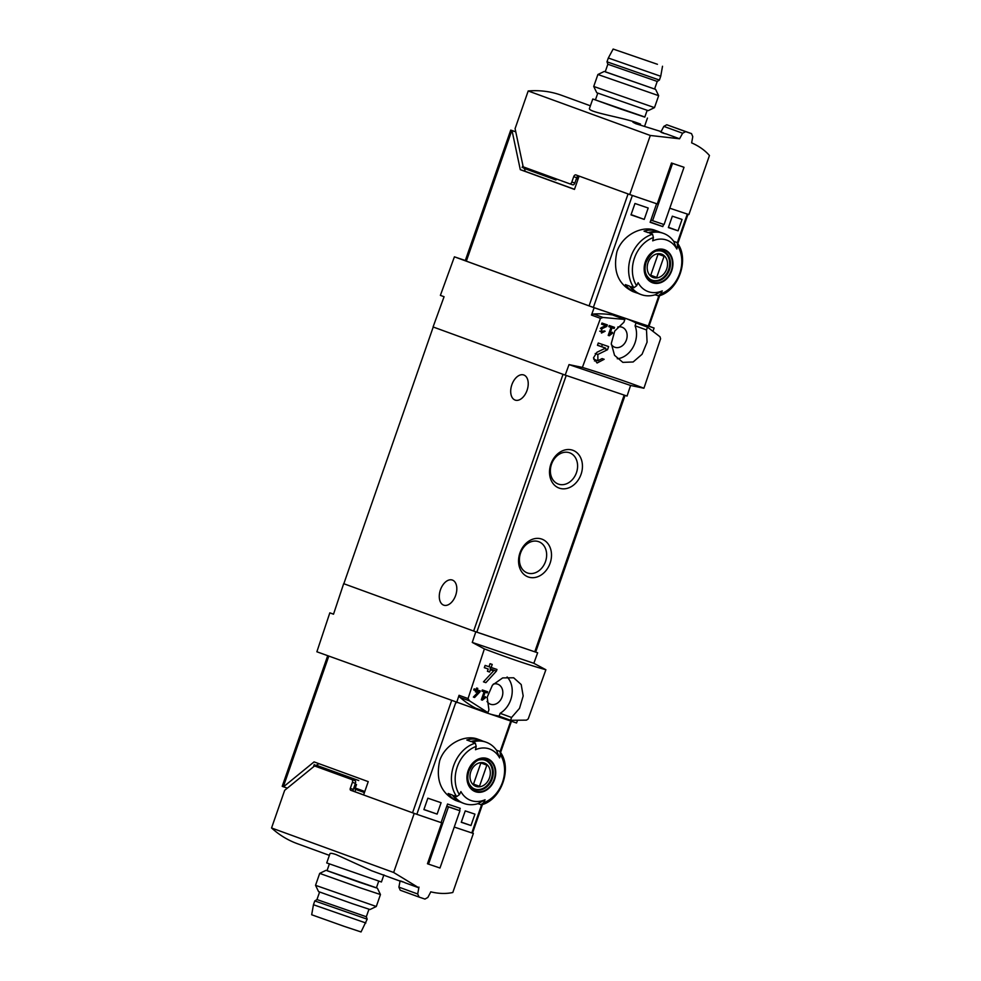 <?xml version="1.0" encoding="UTF-8"?>
<svg xmlns="http://www.w3.org/2000/svg" width="981" height="981" viewBox="0 0 981 981"><rect width="100%" height="100%" fill="white"/><g stroke="black" fill="none" stroke-linecap="round" stroke-linejoin="round"><path stroke-width="1.47" d="M609.826 334.116L612.034 327.764A120.651 1.337 19.2 0 0 614.131 328.488L614.535 327.347A120.651 1.337 -160.8 0 1 609.238 325.533L608.833 326.673A120.651 1.337 19.2 0 0 610.979 327.409L608.208 335.379A120.651 1.337 19.2 0 0 609.262 335.747L612.745 333.013L612.23 332.228L609.826 334.116L608.772 333.736M646.504 329.947L647.485 327.127L659.98 336.741L660.605 338.715L643.916 388.243C629.14 382.504 608.637 375.564 582.395 367.409L569.017 364.601L565.191 375.11L433.075 326.955L444.074 296.716L440.383 295.379L454.411 256.826L594.143 307.74L591.469 315.073L600.458 318.347L603.033 317.464L624.86 319.463L623.879 322.283L614.768 331.002L611.286 343.473L614.547 355.33L622.837 362.369L633.15 361.977L642.065 354.264L647.08 342.136L646.504 329.947L635.063 325.778L636.044 322.957A120.651 95.574 110 0 0 626.675 318.813A120.651 95.574 110 0 0 613.407 315.293L624.86 319.463M600.458 318.347L582.395 367.409M597.907 360.75L597.821 354.484L607.521 349.702L608.612 346.575A120.651 1.337 -160.8 0 1 598.251 343.019L597.454 345.3A120.651 1.337 19.2 0 0 605.596 348.083L596.902 352.302L593.493 357.881L597.073 363.019L604.173 359.291A120.651 1.337 -160.8 0 1 602.089 358.58L597.907 360.75L593.713 359.23M601.868 331.934L601.794 328.782L606.798 326.44L607.337 324.883A120.651 1.337 -160.8 0 1 601.978 323.043L601.574 324.184A120.651 1.337 19.2 0 0 605.78 325.618L601.316 327.691L601.451 333.062L605.118 331.247A120.651 1.337 -160.8 0 1 604.026 330.867L601.868 331.934L599.71 331.149M480.003 691.777L480.285 690.955A120.651 1.337 -160.8 0 1 477.244 689.913L477.772 688.392A120.651 1.337 -160.8 0 1 476.656 688.012L476.128 689.52A120.651 1.337 -160.8 0 1 474.142 688.846L473.749 689.986A120.651 1.337 19.2 0 0 475.736 690.661L475.344 691.801A120.651 1.337 19.2 0 0 476.447 692.181L476.852 691.053A120.651 1.337 19.2 0 0 478.544 691.63L473.369 697.074A120.651 1.337 19.2 0 0 474.596 697.503L480.003 691.777L474.914 689.925L475.172 689.202M545.89 669.741L533.836 663.291L537.662 652.782L475.797 631.825L472.266 642.432L484.369 648.907C510.059 658.631 530.562 665.572 545.89 669.741L528.195 718.95L526.466 720.14L510.574 720.299L499.133 716.13L500.114 713.31A22.122 17.523 110 0 0 507.116 676.976M484.369 648.907L468.047 698.57L469.519 700.851L460.114 697.43A120.651 95.574 110 0 0 484.945 712.28L485.865 712.611A120.651 95.574 110 0 0 499.133 716.13M510.574 720.299L511.555 717.479L519.513 708.356L523.18 695.958L521.205 684.554L513.676 677.785L502.664 677.908L492.45 685.143L487.201 697.184L488.918 709.815L487.937 712.635L469.519 700.851M482.922 698.533L485.129 692.194A120.651 1.337 19.2 0 0 487.226 692.905L487.631 691.764A120.651 1.337 -160.8 0 1 482.333 689.95L481.929 691.09A120.651 1.337 19.2 0 0 484.074 691.826L481.303 699.796A120.651 1.337 19.2 0 0 482.358 700.164L485.84 697.43L485.325 696.657L482.922 698.533L481.867 698.153M496.398 671.114L496.975 669.459A120.651 1.337 -160.8 0 1 491.162 667.472L492.217 664.431A120.651 1.337 -160.8 0 1 490.059 663.696L489.004 666.737A120.651 1.337 -160.8 0 1 485.117 665.4L484.32 667.681A120.651 1.337 19.2 0 0 488.207 669.017L487.422 671.286A120.651 1.337 19.2 0 0 489.58 672.034L490.365 669.753A120.651 1.337 19.2 0 0 493.615 670.869L483.474 681.844A120.651 1.337 19.2 0 0 485.865 682.666L496.398 671.114L490.132 668.821L490.659 667.288M578.434 178.039L576.803 177.5M578.361 178.26L576.742 177.671M644.223 219.401A120.651 1.337 19.2 0 1 630.991 214.876L634.965 203.484A120.651 1.337 19.2 0 0 648.196 208.009L644.223 219.401L631.09 214.618M678.067 230.817A120.651 1.337 19.2 0 1 668.368 227.58L672.328 216.188A120.651 1.337 19.2 0 0 682.04 219.425L678.067 230.817L668.453 227.322M459.439 810.576L460.224 808.319A120.651 1.337 -160.8 0 1 447.544 804.028L441.082 822.593A120.651 1.337 -160.8 0 1 416.851 814.304L412.56 812.795L451.542 700.851M471.8 832.918A120.651 1.337 -160.8 0 1 454.252 827.057A120.651 1.337 -160.8 0 0 473.369 833.433L471.8 832.918L481.597 804.776L477.87 803.697A32.569 25.8 -70 0 1 463.952 803.464A32.569 25.8 -70 0 1 453.725 795.517L456.705 796.609L459.415 794.61A119.572 72.95 -71.3 0 0 460.911 791.581A27.382 21.692 -70 0 0 485.055 799.76A119.572 72.95 108.7 0 1 483.559 802.777L480.849 804.788M460.543 802.09A32.569 25.8 -70 0 1 458.421 801.452L455.589 800.422C440.849 793.065 435.564 779.797 439.721 760.594C445.239 743.843 464.994 734.058 477.894 739.208L480.727 740.238A32.569 25.8 -70 0 1 482.762 741.109M437.121 814.107L441.094 802.716A120.651 1.337 19.2 0 1 427.863 798.191L423.89 809.583A120.651 1.337 19.2 0 0 437.121 814.107L423.927 809.484M470.978 825.524L474.939 814.132A120.651 1.337 19.2 0 1 465.239 810.895L461.266 822.286A120.651 1.337 19.2 0 0 470.978 825.524L461.315 822.139M327.703 655.725L282.209 786.333L283.497 786.811L314.067 761.894L368.231 781.636L363.595 794.953L412.56 812.795M512.021 130.583L520.298 169.664L574.474 189.407L579.109 176.09L628.073 193.931L589.078 305.888L465.239 260.738L510.733 130.105L515.773 131.859M659.661 295.637L649.005 326.219L648.331 326.011A120.651 1.337 -160.8 0 1 624.112 317.893A120.651 1.337 -160.8 0 1 593.382 307.396L632.365 195.452A120.651 1.337 19.2 0 0 656.596 203.729L650.133 222.295A120.651 1.337 19.2 0 0 662.8 226.586L650.231 222.013M485.055 799.76L477.87 803.697M499.623 757.908A27.382 21.692 -70 0 0 498.839 756.584A27.382 21.692 -70 0 0 475.478 749.729A119.572 72.95 -71.3 0 0 476.202 746.418L475.331 743.108L472.351 742.028A32.569 25.8 -70 0 1 486.269 742.261A32.569 25.8 -70 0 1 496.496 750.207L499.623 757.908A119.572 72.95 108.7 0 0 500.335 754.597A30.166 23.9 -70 0 1 483.559 802.777M500.335 754.597L500.028 751.753M499.476 751.287L496.496 750.207M458.421 801.452A32.569 25.8 -70 0 1 448.194 793.506L452.339 795.015A32.569 25.8 -70 0 0 462.578 802.961L463.952 803.464M486.269 742.261L484.884 741.759A32.569 25.8 -70 0 0 470.966 741.526L466.821 740.005A32.569 25.8 -70 0 1 480.727 740.238M676.694 242.405L673.702 241.326L676.841 249.027A119.572 72.95 108.7 0 0 677.552 245.716L677.246 242.871C689.815 258.984 678.754 290.805 658.827 295.906L655.075 294.815A32.569 25.8 -70 0 1 641.169 294.582A32.569 25.8 -70 0 1 630.93 286.636L633.922 287.727L636.632 285.729A119.572 72.95 -71.3 0 0 638.128 282.7A27.382 21.692 -70 0 0 662.261 290.879A119.572 72.95 108.7 0 1 660.765 293.895L658.055 295.906M676.841 249.027A27.382 21.692 -70 0 0 654.143 240.284A27.382 21.692 -70 0 0 652.696 240.848A119.572 72.95 -71.3 0 0 653.407 237.537L652.549 234.226L649.569 233.147A32.569 25.8 -70 0 1 663.475 233.38A32.569 25.8 -70 0 1 673.702 241.326M662.261 290.879L655.075 294.815M663.475 233.38L662.089 232.877A32.569 25.8 -70 0 0 648.183 232.644L644.027 231.124A32.569 25.8 -70 0 1 657.944 231.357L655.1 230.327C642.212 225.176 622.445 234.962 616.939 251.712C612.782 270.915 618.067 284.183 632.794 291.541L635.639 292.571A32.569 25.8 -70 0 1 625.4 284.625L629.557 286.133A32.569 25.8 -70 0 0 639.784 294.079L641.169 294.582M637.748 293.221A32.569 25.8 -70 0 1 635.639 292.571M657.944 231.357A32.569 25.8 -70 0 1 659.98 232.227M666.786 124.771L663.83 126.39L682.629 133.232L685.658 131.638L666.786 124.771L691.519 133.624L692.77 136.678L691.642 142.87C699.036 146.132 704.971 150.351 709.447 155.513L688.883 214.581A120.651 1.337 19.2 0 1 669.765 208.193A120.651 1.337 19.2 0 0 687.313 214.054L677.27 242.883M663.573 224.379L662.8 226.586M283.497 786.811L287.359 788.123M537.662 652.782L473.639 631.041L343.828 583.732L475.797 631.825M489.249 713.751L516.546 722.997L517.318 720.888M333.54 614.118L329.824 612.855L333.515 614.204L343.669 583.683M329.824 612.855L316.875 651.776L485.754 712.574M468.047 698.57L459.059 695.296L456.606 702.69M653.199 330.72L654.094 328.046L649.017 326.207M565.191 375.11L627.055 396.066L630.587 385.459L643.916 388.243M465.325 260.517L454.411 256.826M493.382 684.064A10.656 8.437 -70 0 1 497.698 684.162A10.656 8.437 -70 0 1 502.039 697.086A10.656 8.437 -70 0 1 490.39 704.186A10.656 8.437 -70 0 1 486.993 701.44M487.937 712.635L476.496 708.454A120.651 95.574 110 0 0 485.865 712.611M630.587 385.459L569.017 364.601M647.485 327.127L636.044 322.957M626.675 318.813L625.743 318.469A120.651 95.574 110 0 0 624.112 317.893A120.651 95.574 110 0 0 593.628 314.03A4.022 3.188 110 0 0 591.469 315.073M524.541 168.548L525.129 171.307L520.298 169.664M525.129 171.307L574.51 189.296M593.382 307.396L589.078 305.888M515.748 131.773L510.733 130.105M654.094 328.046L594.143 307.74M433.222 327.016L343.828 583.732M523.817 375A13.268 8.093 108.7 0 1 527.104 390.217A13.268 8.093 108.7 0 1 515.197 400.113A13.268 8.093 108.7 0 1 515.099 400.064A13.268 8.093 108.7 0 1 511.824 384.846A13.268 8.093 108.7 0 1 523.719 374.963A13.268 8.093 108.7 0 1 523.817 375M452.413 580.078A13.268 8.093 108.7 0 1 455.687 595.295A13.268 8.093 108.7 0 1 443.792 605.179A13.268 8.093 108.7 0 1 443.682 605.142A13.268 8.093 108.7 0 1 440.408 589.924A13.268 8.093 108.7 0 1 452.302 580.041A13.268 8.093 108.7 0 1 452.413 580.078M581.071 474.289A20.11 15.929 110 0 0 564.161 450.181A20.11 15.929 110 0 0 552.708 483.069A20.11 15.929 110 0 0 581.071 474.289M550.12 563.155A20.11 15.929 110 0 0 533.21 539.035A20.11 15.929 110 0 0 521.757 571.923A20.11 15.929 110 0 0 550.12 563.155M545.51 561.537A16.628 13.17 110 0 0 538.728 541.696A16.628 13.17 110 0 0 520.653 552.806A16.628 13.17 110 0 0 527.337 572.929A16.628 13.17 110 0 0 545.51 561.537M576.46 472.67A16.628 13.17 110 0 0 569.667 452.83A16.628 13.17 110 0 0 551.604 463.939A16.628 13.17 110 0 0 558.287 484.062A16.628 13.17 110 0 0 576.46 472.67M611.31 344.466A10.656 8.437 110 0 0 614.707 347.213A10.656 8.437 110 0 0 626.418 339.929A10.656 8.437 110 0 0 622.003 327.188A10.656 8.437 110 0 0 617.699 327.078M617.282 358.764A22.122 17.523 110 0 0 635.063 325.778M511.555 717.479L500.114 713.31M533.836 663.291L472.266 642.432M459.059 695.296A4.022 3.188 110 0 0 460.114 697.43M318.788 763.623L316.655 765.364M356.508 784.542L355.294 788.037A3.213 2.551 110 0 0 355.073 789.153L364.429 792.562M645.363 261.78A17.572 13.918 -70 0 1 656.399 249.824A17.572 13.918 -70 0 1 672.929 264.33A17.572 13.918 -70 0 1 655.333 283.386A17.572 13.918 -70 0 1 645.363 261.78M671.311 270.572A17.02 13.476 110 0 0 664.137 250.18A17.02 13.476 110 0 0 645.78 261.927A17.02 13.476 110 0 0 652.954 282.32A17.02 13.476 110 0 0 671.311 270.572M468.145 770.661A17.572 13.918 -70 0 1 480.028 758.448A17.572 13.918 -70 0 1 493.259 763.476A17.572 13.918 -70 0 1 482.64 791.826A17.572 13.918 -70 0 1 468.145 770.661M494.105 779.454A17.02 13.476 110 0 0 486.932 759.061A17.02 13.476 110 0 0 468.562 770.808A17.02 13.476 110 0 0 475.736 791.201A17.02 13.476 110 0 0 494.105 779.454M648.049 262.663A12.422 9.835 -70 0 1 665.572 257.243A12.422 9.835 -70 0 1 658.496 277.562A12.422 9.835 -70 0 1 648.049 262.663M650.673 275.379A11.907 9.43 110 0 0 653.297 277.01A11.907 9.43 110 0 0 656.706 277.427L664.076 256.262A11.907 9.43 -70 0 0 661.452 254.643A11.907 9.43 -70 0 0 658.043 254.214L650.673 275.379M657 250.989A15.279 12.103 -70 0 1 662.371 251.381A15.279 12.103 -70 0 1 668.515 269.885A15.279 12.103 -70 0 1 651.911 280.1A15.279 12.103 -70 0 1 647.546 276.936M470.843 771.544A12.422 9.835 -70 0 1 488.354 766.124A12.422 9.835 -70 0 1 481.279 786.443A12.422 9.835 -70 0 1 470.843 771.544M473.455 784.26A11.907 9.43 110 0 0 476.079 785.891A11.907 9.43 110 0 0 479.488 786.308L486.858 765.143A11.907 9.43 -70 0 0 484.234 763.525A11.907 9.43 -70 0 0 480.825 763.095L473.455 784.26M479.783 759.87A15.279 12.103 -70 0 1 485.166 760.263A15.279 12.103 -70 0 1 491.309 778.767A15.279 12.103 -70 0 1 474.694 788.982A15.279 12.103 -70 0 1 470.328 785.818M650.722 275.244L656.706 277.427M658.386 254.189L664.076 256.262M473.504 784.126L479.488 786.308M481.18 763.071L486.858 765.143M482.358 700.164L481.303 699.784M485.84 697.43L484.81 697.05M485.129 692.194L484.074 691.826M487.226 692.905L481.965 690.992M474.596 697.503L473.382 697.062M477.244 689.913L476.141 689.508M475.736 690.661L476.852 691.053M476.447 692.181L475.344 691.789M478.544 691.63L473.774 689.888M485.865 682.666L483.51 681.807M491.162 667.472L489.016 666.688M488.207 669.017L484.344 667.607M489.58 672.034L487.434 671.249M490.365 669.753L493.615 670.869M605.596 348.083L597.49 345.189M594.474 360.947A5.837 4.623 110 0 0 595.97 360.052M607.521 349.702L604.541 348.611M601.611 346.636L602.383 344.441M609.262 335.747L608.208 335.355M612.745 333.013L611.715 332.633M612.034 327.764L610.979 327.409M614.131 328.488L608.87 326.563M605.78 325.618L601.598 324.098M606.798 326.44L605.228 325.876M601.917 324.221L602.285 323.154M647.141 110.375L644.799 117.131L620.017 108.805L595.418 99.939L597.772 93.183M644.836 116.997L592.769 99.007L589.532 108.29C586.969 111.92 619.587 116.886 635.786 122.355L640.532 124.084L632.941 122.22L635.786 123.704L661.108 131.589M578.532 175.881A2.416 1.472 108.7 0 0 576.718 177.72L573.701 176.69A2.416 1.472 108.7 0 1 575.859 174.912A2.416 1.472 108.7 0 1 575.884 174.912L629.728 194.545L650.305 135.476L528.195 90.975A120.651 95.574 110 0 1 561.586 95.316L590.39 105.813M650.305 135.476L679.563 138.775L666.344 133.956A120.651 95.574 -70 0 0 664.162 133.453L661.402 132.447A120.651 95.574 110 0 1 663.585 132.95L660.36 131.773A120.651 95.574 110 0 1 660.936 131.92M524.062 167.162L523.695 168.229L555.969 180.001L556.35 178.922M576.718 177.72L574.866 183.03A2.416 1.472 108.7 0 1 572.708 184.808A2.416 1.472 108.7 0 1 572.696 184.808L569.716 183.79A2.416 1.472 108.7 0 1 569.679 183.778L523.768 167.052A2.416 1.472 108.7 0 1 523.02 166.022L515.086 128.621L528.195 90.975M573.701 176.69L571.849 182.012A2.416 1.472 108.7 0 1 569.691 183.79L572.708 184.808M629.728 194.545A120.651 1.337 19.2 0 0 657.233 203.95L671.482 163.005L672.549 163.398L652.598 220.664L650.906 220.051M671.482 163.005A120.651 1.337 -160.8 0 0 682.948 166.893L684.015 167.285L664.076 224.551L652.598 220.664M685.658 131.638A120.651 1.337 19.2 0 0 691.519 133.624M679.563 138.775L682.629 133.232M663.83 126.39L660.912 131.981M684.015 167.285L672.549 163.398M592.769 99.007L595.467 99.804M648.208 110.657L596.767 92.741L593.726 86.463L654.486 107.628L648.208 110.657M654.609 88.952L655.615 89.381L658.656 95.672L597.895 74.507L593.726 86.463M655.615 89.381L605.24 71.76M607.852 64.243L605.203 71.834L654.585 89.026L657.221 81.435L607.852 64.243L606.994 61.815L659.404 80.062L660.728 76.273L608.318 58.014L606.994 61.815M656.215 63.875L614.695 49.59L656.215 63.875M657.442 64.292L613.15 49.05L657.442 64.292M329.346 864.003L327.016 870.699L359.561 882.324L376.385 887.903L378.715 881.196M400.064 881.11L371.505 870.711L336.029 854.561C332.314 853.298 330.303 853.004 329.972 853.666L326.734 862.937L381.425 881.993L383.902 874.856M473.369 833.433L452.805 892.502C446.024 893.961 438.691 893.74 430.818 891.852L430.72 891.827M399.525 880.766A120.651 95.574 110 0 0 400.076 880.999L398.899 887.143L417.698 893.998L418.973 887.106L418.74 887.768L405.521 882.949A120.651 95.574 -70 0 1 403.485 882.029L400.714 881.012A120.651 95.574 110 0 0 402.762 881.944L399.525 880.766M418.74 887.768L393.651 872.477L271.553 827.976A120.651 95.574 110 0 0 297.317 843.672L329.383 855.358M358.776 780.557L315.845 765.07L315.428 766.271M318.114 767.179A2.416 1.472 108.7 0 1 318.126 767.179L354.84 780.557A2.416 1.472 108.7 0 1 355.429 783.341L352.412 782.323A2.416 1.472 -71.3 0 0 351.823 779.539L315.134 766.161A2.416 1.472 -71.3 0 0 315.109 766.161A2.416 1.472 -71.3 0 0 313.92 766.48L284.662 790.33L271.553 827.976M355.429 783.341L353.307 789.411L350.291 788.393A1.606 0.981 -71.3 0 0 350.683 790.245L414.215 813.408L393.651 872.477M363.62 794.88L353.7 791.275A1.606 0.981 108.7 0 1 353.307 789.411M441.094 822.581L441.72 822.814A120.651 1.337 -160.8 0 1 414.215 813.408M352.412 782.323L350.291 788.393M441.72 822.814L427.458 863.746L428.525 864.138L448.464 806.873L446.772 806.247M428.525 864.138L439.991 868.013L459.93 810.747L456.557 809.521A116.629 1.288 -160.8 0 1 446.784 806.21M398.899 887.143L400.236 890.221L419.108 897.088L417.698 893.998M430.818 891.852L427.851 897.431L424.957 899.074A120.651 1.337 -160.8 0 1 419.108 897.088M448.464 806.873L459.93 810.747M315.109 766.161L318.126 767.179A2.416 1.472 108.7 0 1 318.151 767.191L315.134 766.161M327.041 870.625L376.41 887.817M325.974 870.343L319.696 873.384L359.757 887.682L380.456 894.537L377.427 888.259M376.299 906.493L370.009 909.522L352.351 903.673L318.567 891.619L315.539 885.328L376.299 906.493L380.456 894.537M313.454 904.74L311.676 914.758L344.208 926.371L361.045 931.95L367.188 919.185L314.778 900.938L313.454 904.74L365.864 922.986M314.778 900.938L316.961 899.565L366.33 916.757L367.188 919.185M481.622 804.788C501.536 799.687 512.609 767.865 500.04 751.753L510.758 721.035M416.851 814.304L455.822 702.408M577.981 179.327L576.362 178.738M456.705 796.609A32.569 25.8 -70 0 1 453.651 765.671A32.569 25.8 -70 0 1 475.331 743.108M633.922 287.727A32.569 25.8 -70 0 1 630.857 256.789A32.569 25.8 -70 0 1 652.549 234.226M658.815 295.894L648.331 326.011M283.313 786.75L328.794 656.117M603.033 317.464L593.628 314.03M511.824 130.522L466.343 261.154M624.161 395.085L534.78 651.776M563.033 374.325L473.639 631.041M566.221 375.453L476.827 632.156M364.797 791.508L355.294 788.037M636.632 285.729A30.166 23.9 -70 0 1 653.407 237.537M677.552 245.716A30.166 23.9 -70 0 1 660.765 293.895M663.009 251.185A15.684 12.422 -70 0 1 669.312 270.18A15.684 12.422 -70 0 1 652.267 280.652C645.572 276.9 643.536 270.695 646.185 262.05C653.456 248.524 657.895 250.535 663.009 251.185M459.415 794.61A30.166 23.9 -70 0 1 476.202 746.418M485.791 760.067A15.684 12.422 -70 0 1 492.106 779.061A15.684 12.422 -70 0 1 475.062 789.533C468.354 785.781 466.331 779.576 468.967 770.931C476.251 757.406 480.678 759.417 485.791 760.067M597.821 354.484L595.209 353.528M601.794 328.782L600.458 328.292M574.866 183.03L571.849 182.012M354.84 780.557L351.823 779.539M353.7 791.275L350.683 790.245M347.74 777.97L348.132 776.829M354.901 791.704L355.711 789.386M472.486 833.127L482.456 804.518M500.568 752.513L511.444 721.268M687.988 214.287L677.773 243.631M625.056 395.38L535.675 652.071M662.371 251.381L660.323 250.633M651.911 280.1L649.863 279.352M485.166 760.263L483.118 759.515M474.694 788.982L472.646 788.233M522.898 165.446L522.125 167.628M647.448 118.063L644.775 125.74M658.656 95.672L654.499 107.616M604.173 71.478L597.895 74.507M613.15 49.05L608.318 58.014M662.518 66.242L660.728 76.26M657.221 81.435L659.404 80.062M313.466 766.848L314.288 764.469M315.539 885.328L319.696 873.384M366.33 916.757L368.954 909.24M316.961 899.565L319.585 892.048"/></g></svg>
